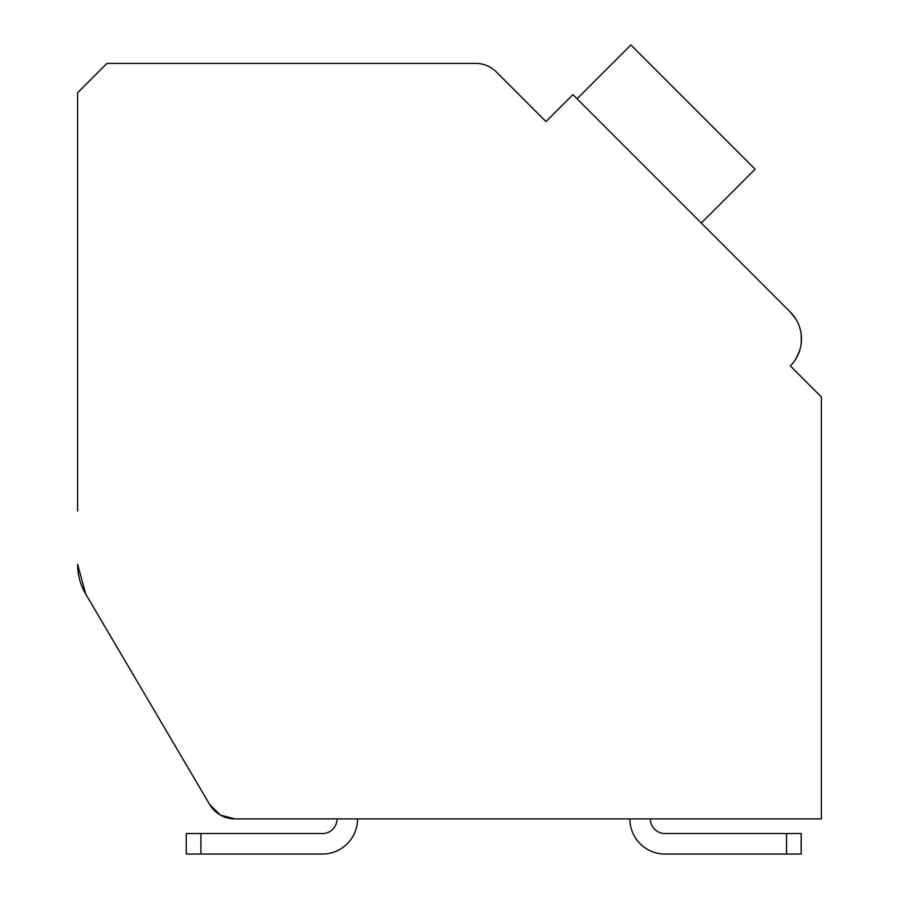<?xml version="1.0" encoding="UTF-8"?>
<svg xmlns="http://www.w3.org/2000/svg" width="899" height="899" viewBox="0 0 899 899"><rect width="100%" height="100%" fill="white"/><g stroke="black" fill="none" stroke-linecap="round" stroke-linejoin="round"><path stroke-width="1.35" d="M786.535 854.05L665.024 854.05L786.535 854.05L665.024 854.05L786.535 854.05L665.024 854.05L786.535 854.05L665.024 854.05L786.535 854.05L665.024 854.05L786.535 854.05L786.535 833.553L801.178 833.553L801.178 854.05L801.178 833.553L801.178 854.05L665.024 854.05A35.14 35.14 0 0 1 629.884 818.91L357.555 818.91A35.14 35.14 0 0 1 322.415 854.05L186.25 854.05L186.25 833.553L322.415 833.553A14.642 14.642 0 0 0 337.058 818.91A14.642 14.642 0 0 1 322.415 833.553A14.642 14.642 0 0 0 337.058 818.91A14.642 14.642 0 0 1 322.415 833.553A14.642 14.642 0 0 0 337.058 818.91A14.642 14.642 0 0 1 322.415 833.553A14.642 14.642 0 0 0 337.058 818.91A14.642 14.642 0 0 1 322.415 833.553A14.642 14.642 0 0 0 337.058 818.91A14.642 14.642 0 0 1 322.415 833.553A14.642 14.642 0 0 0 337.058 818.91L234.909 818.91L337.058 818.91L234.909 818.91L337.058 818.91L234.909 818.91L337.058 818.91L234.909 818.91L337.058 818.91L234.909 818.91L337.058 818.91L234.909 818.91L220.379 815.056L209.669 804.493L85.72 594.048L77.617 564.325A58.57 58.57 0 0 0 85.72 594.048L209.669 804.493A29.285 29.285 0 0 0 234.909 818.91L821.383 818.91L821.383 396.953L790.333 365.893A38.073 38.073 0 0 0 790.333 312.054L572.921 94.642L545.996 121.556L496.439 71.999A29.285 29.285 0 0 0 475.74 63.424L106.891 63.424L77.617 92.709L77.617 511.059M560.493 107.071L545.996 121.556L498.372 73.943M705.434 227.166L790.333 312.054L795.705 318.83M801.211 334.495L801.301 342.665M799.604 350.779L796.008 358.622M796.536 372.096L790.333 365.893M701.299 223.019L755.126 169.181L630.896 44.95L577.057 98.789M209.669 804.493L176.777 748.631M821.383 818.91L650.382 818.91A14.642 14.642 0 0 0 665.024 833.553A14.642 14.642 0 0 1 650.382 818.91A14.642 14.642 0 0 0 665.024 833.553A14.642 14.642 0 0 1 650.382 818.91A14.642 14.642 0 0 0 665.024 833.553A14.642 14.642 0 0 1 650.382 818.91A14.642 14.642 0 0 0 665.024 833.553A14.642 14.642 0 0 1 650.382 818.91A14.642 14.642 0 0 0 665.024 833.553A14.642 14.642 0 0 1 650.382 818.91A14.642 14.642 0 0 0 665.024 833.553L786.535 833.553M200.893 854.05L200.893 833.553"/></g></svg>
